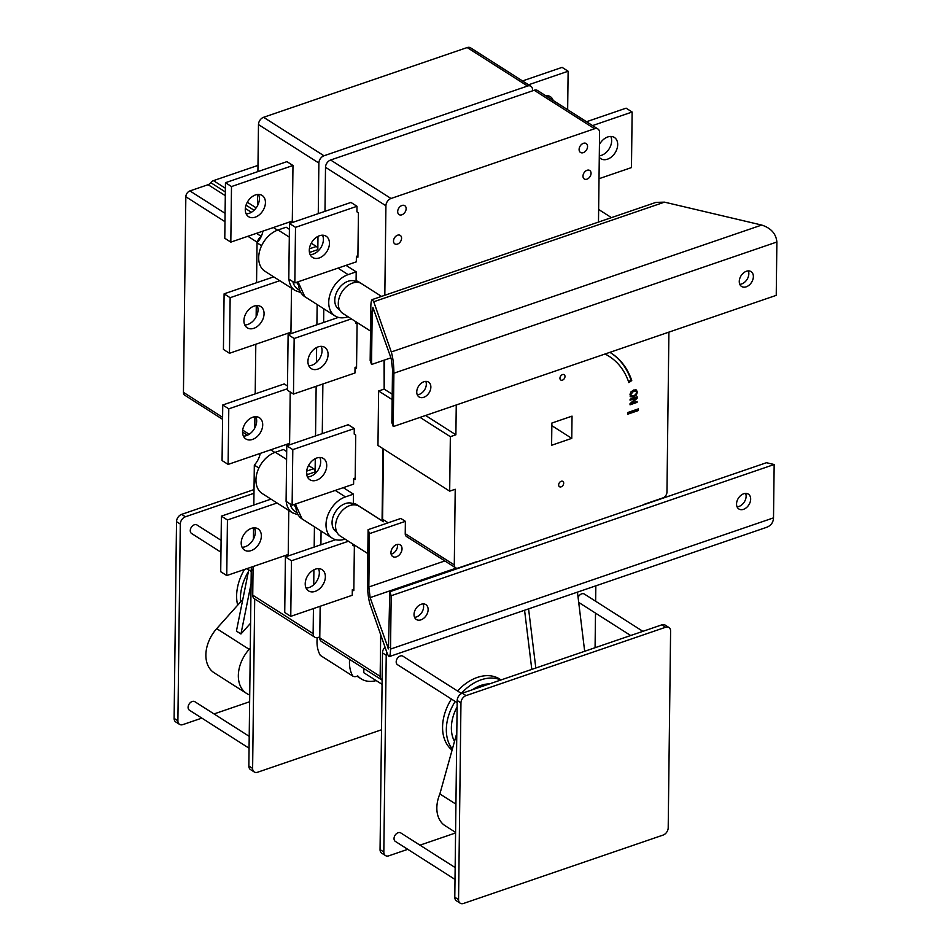 <?xml version="1.0" encoding="UTF-8"?>
<svg xmlns="http://www.w3.org/2000/svg" width="951" height="951" viewBox="0 0 951 951"><rect width="100%" height="100%" fill="white"/><g stroke="black" fill="none" stroke-linecap="round" stroke-linejoin="round"><path stroke-width="1.43" d="M535.817 668.03L528.578 608.878M524.572 610.257L531.799 669.397M577.447 592.14L584.675 651.28M571.765 438.363L551.604 445.27L551.877 423.04L572.038 416.134L571.765 438.363L551.842 425.679M456.789 733.221L439.873 793.93A31.478 22.146 122.5 0 0 445.116 825.718L455.577 832.387M455.921 804.154L439.873 793.93M472.409 689.748A36.518 25.689 -57.5 0 1 480.992 685.386A36.518 25.689 -57.5 0 1 489.551 683.876M454.507 741.411A36.518 25.689 -57.5 0 1 457.11 706.926M368.833 586.981L370.129 597.62L388.46 648.891L389.791 591.76L391.182 595.73L390.528 649.081C390.433 653.67 389.981 656.19 389.161 656.642L387.592 654.49L370.046 604.289C368.382 598.678 367.514 591.581 367.443 583.022L368.096 529.671L369.475 533.642L368.833 586.981L444.842 560.935M201.838 718.112L182.865 724.614A6.3 4.434 -57.5 0 1 179.549 724.365L175.769 721.964A6.3 4.434 -57.5 0 1 174.116 718.385L176.517 521.659A6.3 4.434 -57.5 0 1 181.629 514.372L254.024 489.575M363.841 668.482L363.793 672.702L382.076 684.34M249.067 748.199L189.415 710.195A5.04 3.542 -57.5 0 1 188.369 705.666A5.04 3.542 -57.5 0 1 192.173 701.505A5.04 3.542 -57.5 0 1 194.836 701.695L249.21 736.347M251.076 583.724L240.948 633.984L236.419 631.095L248.746 569.911M240.948 633.984L250.6 623.19M349.599 659.412A35.769 25.154 122.5 0 0 352.809 676.078A7.56 5.314 122.5 0 0 357.742 675.899A31.478 22.146 122.5 0 0 361.178 678.848A31.478 22.146 122.5 0 0 376.156 680.583M352.809 676.078L320.344 655.394A35.769 25.154 122.5 0 1 317.242 637.681M250.291 648.059L249.162 649.319A31.478 22.146 122.5 0 0 246.618 693.457L214.153 672.785A31.478 22.146 -57.5 0 1 216.709 628.635L242.802 599.415M246.618 693.457A31.478 22.146 122.5 0 0 249.721 694.991M240.532 601.959A42.819 30.111 -57.5 0 1 248.401 571.622M237.679 605.157A42.819 30.111 -57.5 0 1 244.478 569.483M179.549 724.365A6.3 4.434 -57.5 0 1 177.896 720.787L180.298 524.06A6.3 4.434 -57.5 0 1 185.397 516.785L253.976 493.284M249.637 701.743L214.034 713.939M221.096 540.346L196.988 524.988A5.04 3.542 122.5 0 0 194.337 524.786A5.04 3.542 122.5 0 0 190.533 528.958A5.04 3.542 122.5 0 0 191.579 533.475L220.953 552.198M381.517 729.786L257.602 772.236A6.3 4.434 -57.5 0 1 254.286 771.986A6.3 4.434 -57.5 0 1 252.621 768.408L254.702 598.94M254.286 771.986L250.505 769.585A6.3 4.434 -57.5 0 1 248.853 765.995L251.254 569.28A6.3 4.434 -57.5 0 1 251.67 567.01M253.085 566.523L252.74 595.16A6.3 4.434 122.5 0 0 254.392 598.738A6.3 4.434 122.5 0 0 254.702 598.916M260.217 453.413A17.629 12.399 -57.5 0 1 254.321 465.11L253.834 505.017M253.56 527.888L253.418 539.169M455.006 879.425L395.354 841.409A5.04 3.542 -57.5 0 1 394.308 836.88A5.04 3.542 -57.5 0 1 398.112 832.719A5.04 3.542 -57.5 0 1 400.763 832.921L455.149 867.562M407.777 849.326L388.793 855.829A6.3 4.434 -57.5 0 1 385.488 855.579L381.708 853.178A6.3 4.434 -57.5 0 1 380.055 849.6L382.457 652.873A6.3 4.434 -57.5 0 1 385.048 647.191M460.213 903.2L456.444 900.799A6.3 4.434 -57.5 0 1 454.792 897.209L457.193 700.495A6.3 4.434 -57.5 0 1 462.293 693.208L661.848 624.843A6.3 4.434 -57.5 0 1 665.165 625.092L668.945 627.494A6.3 4.434 -57.5 0 1 670.598 631.072L668.196 827.798A6.3 4.434 -57.5 0 1 663.085 835.085L463.529 903.45A6.3 4.434 -57.5 0 1 460.213 903.2A6.3 4.434 -57.5 0 1 458.56 899.622L460.962 702.896A6.3 4.434 -57.5 0 1 466.073 695.609L665.629 627.244A6.3 4.434 -57.5 0 1 668.945 627.494M461.318 693.41A42.819 30.111 -57.5 0 1 481.063 679.834A42.819 30.111 -57.5 0 1 500.82 680.013M452.379 749.055A42.819 30.111 -57.5 0 1 455.196 701.458M457.55 691.008A42.819 30.111 -57.5 0 1 477.295 677.433A42.819 30.111 -57.5 0 1 499.834 679.109L501.106 679.917M452.094 750.089A42.819 30.111 -57.5 0 1 451.428 699.044M385.488 855.579A6.3 4.434 -57.5 0 1 383.824 852.001L386.225 655.275A6.3 4.434 -57.5 0 1 386.867 652.422M595.837 585.84L595.647 601.258M595.504 613.11L595.076 647.714M455.577 832.957L419.973 845.154M642.876 631.345L584.342 594.042A5.04 3.542 122.5 0 0 581.691 593.852A5.04 3.542 122.5 0 0 578.089 597.442M578.695 602.375A5.04 3.542 122.5 0 0 578.921 602.542L630.679 635.518M461.52 693.541L402.927 656.202A5.04 3.542 122.5 0 0 400.276 656A5.04 3.542 122.5 0 0 396.472 660.172A5.04 3.542 122.5 0 0 397.506 664.701L457.158 702.706M739.783 284.301A8.821 6.205 122.5 0 0 741.697 283.933A8.821 6.205 122.5 0 0 748.33 270.904M746.226 286.822A8.821 6.205 -57.5 0 1 741.578 286.477A8.821 6.205 -57.5 0 1 741.091 275.707A8.821 6.205 -57.5 0 1 751.052 271.606A8.821 6.205 -57.5 0 1 752.883 279.535A8.821 6.205 -57.5 0 1 746.226 286.822M417.275 394.796A8.821 6.205 122.5 0 0 419.177 394.427A8.821 6.205 122.5 0 0 425.81 381.399M423.706 397.316A8.821 6.205 -57.5 0 1 419.07 396.971A8.821 6.205 -57.5 0 1 418.571 386.201A8.821 6.205 -57.5 0 1 428.544 382.1A8.821 6.205 -57.5 0 1 430.375 390.029A8.821 6.205 -57.5 0 1 423.706 397.316M393.238 426.571L391.86 422.613L392.513 369.261L391.206 358.622L372.887 307.351L372.198 311.132L371.544 364.483L370.165 360.512L370.819 307.173C370.902 302.573 371.354 300.052 372.186 299.601L373.743 301.752L391.289 351.953C392.953 357.576 393.821 364.661 393.892 373.22L393.238 426.571L776.23 295.357L776.884 242.006C776.052 233.708 770.988 228.062 761.703 225.054L664.499 202.147L655.94 202.385L372.186 299.601M390.932 357.838L371.544 364.483M668.91 332.125L666.96 492.083A5.04 3.542 -57.5 0 1 662.871 497.908L644.695 504.137A5.04 3.542 122.5 0 0 643.233 504.933M737.073 506.812A8.821 6.205 122.5 0 0 738.975 506.443A8.821 6.205 122.5 0 0 745.608 493.403M743.504 509.332A8.821 6.205 -57.5 0 1 738.868 508.987A8.821 6.205 -57.5 0 1 737.037 501.058A8.821 6.205 -57.5 0 1 743.694 493.771A8.821 6.205 -57.5 0 1 748.342 494.116A8.821 6.205 -57.5 0 1 750.173 502.045A8.821 6.205 -57.5 0 1 743.504 509.332M414.553 617.306A8.821 6.205 122.5 0 0 416.467 616.937A8.821 6.205 122.5 0 0 423.088 603.897M420.996 619.826A8.821 6.205 -57.5 0 1 416.348 619.481A8.821 6.205 -57.5 0 1 414.517 611.552A8.821 6.205 -57.5 0 1 421.186 604.265A8.821 6.205 -57.5 0 1 425.822 604.61A8.821 6.205 -57.5 0 1 427.653 612.527A8.821 6.205 -57.5 0 1 420.996 619.826M391.123 554.16A6.93 4.874 122.5 0 0 397.328 544.412M396.567 544.614A6.93 4.874 -57.5 0 1 400.216 544.887A6.93 4.874 -57.5 0 1 400.597 553.339A6.93 4.874 -57.5 0 1 392.763 556.561A6.93 4.874 -57.5 0 1 391.337 550.344A6.93 4.874 -57.5 0 1 396.567 544.614M389.161 656.642L766.554 527.341C770.976 525.665 773.294 522.503 773.508 517.867L774.162 464.516L766.494 462.709L389.791 591.76M774.162 464.516L391.182 595.73M368.096 529.671L400.846 518.45L405.376 521.338L405.233 533.677A5.04 3.542 122.5 0 0 406.553 536.542L455.624 567.806A5.04 3.542 -57.5 0 1 454.293 564.942L455.22 489.254L449.68 491.156L450.346 436.687L455.886 434.797L456.254 404.983M405.376 521.338L369.475 533.642M383.443 448.943L382.587 519.246A5.04 3.542 122.5 0 0 383.098 521.291A5.04 3.542 122.5 0 0 383.443 521.73L359.157 506.253A17.629 12.399 122.5 0 0 339.222 514.455A17.629 12.399 122.5 0 0 340.208 535.995L367.799 553.577M477.901 561.577A5.04 3.542 122.5 0 0 476.451 561.779L458.275 568.009A5.04 3.542 -57.5 0 1 455.624 567.806M382.124 680.108A6.3 4.434 -57.5 0 1 381.815 679.929A6.3 4.434 -57.5 0 1 380.162 676.351L380.673 634.686M321.081 531.038L320.903 544.757M320.154 606.274L319.774 637.871L380.162 676.351M352.869 544.055L352.857 545.268L354.366 546.219L353.82 590.678L352.31 589.715L352.239 595.278L290.768 616.343L284.729 612.492L285.407 556.917L335.715 539.681M257.983 165.391L213.452 180.642A5.04 3.542 122.5 0 0 210.777 182.663A5.04 3.542 -57.5 0 1 208.091 184.696L189.915 190.925A5.04 3.542 122.5 0 0 185.837 196.75L183.448 392.359A5.04 3.542 122.5 0 0 184.767 395.224L222.57 419.308M357.909 505.599A17.629 12.399 122.5 0 0 357.267 504.969M343.311 487.661L353.475 494.14L353.356 503.864L354.866 504.826L354.889 503.448L382.064 520.768L382.944 448.634M384.525 360.037L384.168 389.102L384.026 360.203M323.792 308.754L323.625 322.472M322.876 383.99L322.27 433.62M355.175 479.542L353.665 478.579L353.606 484.13L292.123 505.195L286.085 501.355L286.762 445.781L348.244 424.717L354.283 428.568L354.212 434.12L355.722 435.082L355.175 479.542M355.591 321.557L355.567 322.983L357.077 323.946L356.542 368.394L355.032 367.431L354.961 372.994L293.479 394.059L287.44 390.207L288.117 334.633L338.425 317.396M383.098 521.291A17.629 12.399 122.5 0 0 382.064 520.768M286.239 501.45A23.93 16.833 122.5 0 0 292.444 512.803L262.25 493.557A23.93 16.833 -57.5 0 1 257.281 472.053A23.93 16.833 -57.5 0 1 275.362 452.26L283.422 449.502L286.691 451.582M308.516 465.491L313.616 468.736L306.674 471.125M306.757 474.787A21.409 15.061 -57.5 0 1 307.042 474.692L315.102 471.922A2.52 1.343 -108.9 0 0 313.616 468.736M315.102 471.922L315.268 458.655M315.542 435.915L316.148 386.284M316.445 362.45L316.624 347.519M316.897 324.778L317.147 304.522M261.596 245.727L257.043 242.826L256.556 282.732M256.271 305.604L256.14 316.885M255.807 344.25L255.201 393.869M254.916 416.74L254.773 428.021M274.851 452.45L270.714 449.811M290.21 391.978L289.591 443.344L228.109 464.409L222.07 460.557L222.748 404.995L284.23 383.931L287.487 386.011M291.481 288.177L290.947 332.208L229.464 353.273L230.142 297.699L279.749 280.7M314.436 526.806L314.187 547.063M313.901 569.804L313.723 584.734M313.438 608.569L313.129 633.639A6.3 4.434 122.5 0 0 314.781 637.218A6.3 4.434 122.5 0 0 318.098 637.467L319.786 636.897M258.874 468.011L254.321 465.11M288.771 510.461L288.224 554.492L226.754 575.545L227.432 519.983L277.038 502.984M257.555 242.243A17.629 12.399 122.5 0 0 261.049 236.858A5.04 3.542 -57.5 0 0 257.555 242.243A17.629 12.399 -57.5 0 1 257.043 242.826M384.822 295.274L385.916 205.773A6.3 4.434 -57.5 0 1 391.016 198.486L594.601 128.742A6.3 4.434 -57.5 0 1 597.917 128.991A6.3 4.434 -57.5 0 1 599.582 132.569L598.488 222.07M583.272 152.659A5.29 3.721 -57.5 0 1 580.49 152.445A5.29 3.721 -57.5 0 1 579.397 147.69A5.29 3.721 -57.5 0 1 583.391 143.316A5.29 3.721 -57.5 0 1 586.173 143.53A5.29 3.721 -57.5 0 1 587.266 148.285A5.29 3.721 -57.5 0 1 583.272 152.659M401.857 214.807A5.29 3.721 -57.5 0 1 399.075 214.605A5.29 3.721 -57.5 0 1 397.982 209.85A5.29 3.721 -57.5 0 1 401.976 205.475A5.29 3.721 -57.5 0 1 404.757 205.678A5.29 3.721 -57.5 0 1 405.851 210.433A5.29 3.721 -57.5 0 1 401.857 214.807M397.482 244.086A5.04 3.542 -57.5 0 1 394.831 243.896A5.04 3.542 -57.5 0 1 394.558 237.738A5.04 3.542 -57.5 0 1 400.252 235.396A5.04 3.542 -57.5 0 1 401.298 239.925A5.04 3.542 -57.5 0 1 397.482 244.086M586.969 179.168A5.04 3.542 -57.5 0 1 584.318 178.978A5.04 3.542 -57.5 0 1 584.033 172.82A5.04 3.542 -57.5 0 1 589.727 170.479A5.04 3.542 -57.5 0 1 590.773 175.008A5.04 3.542 -57.5 0 1 586.969 179.168M532.536 90.844L532.548 89.858A6.3 4.434 122.5 0 0 530.884 86.279A6.3 4.434 122.5 0 0 527.567 86.03L323.982 155.774A6.3 4.434 122.5 0 0 318.882 163.061L258.482 124.581L257.911 171.584M288.949 279.166A23.93 16.833 122.5 0 0 295.155 290.519L264.96 271.273A23.93 16.833 122.5 0 1 260.003 249.768A23.93 16.833 122.5 0 1 278.072 229.976L286.144 227.218L289.401 229.298M311.239 243.206L316.338 246.452L309.384 248.841M309.479 252.502A21.409 15.061 -57.5 0 1 309.753 252.407L317.824 249.637A2.52 1.343 -108.9 0 0 316.338 246.452M317.824 249.637L317.979 236.371M318.264 213.63L318.882 163.061M257.626 194.456L257.495 205.749M277.561 230.166L273.424 227.527M230.82 242.125L224.781 238.273L225.458 182.711L286.94 161.646L292.979 165.486L292.302 221.06L230.82 242.125L231.497 186.551L292.979 165.486M262.928 231.129A17.629 12.399 -57.5 0 1 261.049 236.858M530.884 86.279L470.495 47.8A6.3 4.434 122.5 0 0 467.179 47.55L263.593 117.294A6.3 4.434 122.5 0 0 258.482 124.581M370.521 331.067L342.931 313.485A17.629 12.399 -57.5 0 1 341.421 292.813A17.629 12.399 -57.5 0 1 360.619 283.089L381.517 296.403M357.588 282.352L357.6 281.163L360.619 283.089M324.98 211.336L325.515 167.293A6.3 4.434 -57.5 0 1 330.627 160.018L534.212 90.262A6.3 4.434 -57.5 0 1 537.529 90.511L597.917 128.991M346.033 265.377L356.197 271.855L356.078 281.579L357.255 282.34M357.897 257.257L356.387 256.294L356.316 261.846L294.834 282.911L288.795 279.071L289.473 223.497L350.955 202.432L356.994 206.284L356.922 211.835L358.432 212.798L357.897 257.257M310.157 254.63A12.589 8.856 122.5 0 0 313.188 254.107A12.589 8.856 122.5 0 0 322.532 235.206M319.227 257.959A12.589 8.856 -57.5 0 1 312.594 257.459A12.589 8.856 -57.5 0 1 311.892 242.077A12.589 8.856 -57.5 0 1 326.134 236.217A12.589 8.856 -57.5 0 1 328.749 247.545A12.589 8.856 -57.5 0 1 319.227 257.959M308.802 365.778A12.589 8.856 122.5 0 0 311.833 365.255A12.589 8.856 122.5 0 0 321.176 346.342M317.872 369.095A12.589 8.856 -57.5 0 1 311.239 368.608A12.589 8.856 -57.5 0 1 310.537 353.225A12.589 8.856 -57.5 0 1 324.778 347.365A12.589 8.856 -57.5 0 1 327.382 358.682A12.589 8.856 -57.5 0 1 317.872 369.095M307.435 476.915A12.589 8.856 122.5 0 0 310.478 476.392A12.589 8.856 122.5 0 0 319.821 457.49M316.517 480.243A12.589 8.856 -57.5 0 1 309.883 479.744A12.589 8.856 -57.5 0 1 309.182 464.361A12.589 8.856 -57.5 0 1 323.411 458.501A12.589 8.856 -57.5 0 1 326.027 469.818A12.589 8.856 -57.5 0 1 316.517 480.243M306.079 588.063A12.589 8.856 122.5 0 0 309.123 587.528A12.589 8.856 122.5 0 0 318.466 568.627M315.161 591.379A12.589 8.856 -57.5 0 1 308.528 590.892A12.589 8.856 -57.5 0 1 307.827 575.51A12.589 8.856 -57.5 0 1 322.056 569.649A12.589 8.856 -57.5 0 1 324.671 580.966A12.589 8.856 -57.5 0 1 315.161 591.379M599.296 155.833A12.589 8.856 122.5 0 0 601.436 155.358A12.589 8.856 122.5 0 0 610.78 136.445M599.427 144.552A12.589 8.856 -57.5 0 1 614.382 137.467A12.589 8.856 -57.5 0 1 616.997 148.784A12.589 8.856 -57.5 0 1 607.475 159.197A12.589 8.856 -57.5 0 1 600.842 158.71A12.589 8.856 -57.5 0 1 599.273 157.284M290.768 616.343L291.446 560.769L285.407 556.917M291.446 560.769L348.446 541.238M353.843 589.192L352.31 589.715M292.123 505.195L292.801 449.621L286.762 445.781M292.801 449.621L354.283 428.568M355.199 478.056L353.665 478.579M293.479 394.059L294.156 338.485L288.117 334.633M294.156 338.485L351.394 318.882M356.554 366.908L355.032 367.431M294.834 282.911L295.511 227.348L289.473 223.497M295.511 227.348L356.994 206.284M357.909 255.771L356.387 256.294M592.568 125.58L632.142 112.016L631.464 167.59L599.011 178.705M632.142 112.016L626.103 108.164L586.529 121.728M336.82 532.096A16.369 11.519 -57.5 0 1 336.357 531.823A16.369 11.519 -57.5 0 1 335.192 512.244A16.369 11.519 -57.5 0 1 353.356 503.864M339.697 309.895A16.369 11.519 -57.5 0 1 339.079 309.539A16.369 11.519 -57.5 0 1 337.902 289.96A16.369 11.519 -57.5 0 1 356.078 281.579M562.445 380.138A3.15 2.211 -57.5 0 1 560.781 380.008A3.15 2.211 -57.5 0 1 560.603 376.168A3.15 2.211 -57.5 0 1 564.169 374.706A3.15 2.211 -57.5 0 1 564.823 377.535A3.15 2.211 -57.5 0 1 562.445 380.138M561.138 486.829A3.15 2.211 -57.5 0 1 559.473 486.71A3.15 2.211 -57.5 0 1 559.307 482.858A3.15 2.211 -57.5 0 1 562.861 481.396A3.15 2.211 -57.5 0 1 563.515 484.225A3.15 2.211 -57.5 0 1 561.138 486.829M383.669 389.268L378.629 390.992L377.963 445.46L449.68 491.156M635.672 389.53L636.54 392.394M635.613 394.546L632.879 396.412L630.168 396.401M630.049 394.011L631.428 395.842L633.639 395.806L635.779 394.439L636.54 392.466L635.827 390.992L633.699 391.087L630.81 394.439L631.428 395.842M635.28 390.647L631.357 391.443M636.421 390.017L637.348 392.192L636.362 395.022L633.628 396.888L630.929 396.888L629.99 394.701L630.988 391.871L633.711 390.005L636.433 390.017M636.362 395.022L635.66 394.582M609.876 352.357A91.926 64.668 -57.5 0 1 611.22 353.178A91.926 64.668 -57.5 0 1 631.737 380.543L628.873 382.611A88.146 62.005 122.5 0 0 609.187 356.363L608.438 355.888A88.146 62.005 122.5 0 0 605.133 353.974M610.839 352.94A91.926 64.668 -57.5 0 1 630.988 380.067L628.587 381.791M609.187 356.363A88.146 62.005 122.5 0 0 605.014 354.022M631.737 380.543L630.988 380.067M636.16 398.112L630.073 400.193L630.085 399.23L637.146 396.817L637.122 398.279L631.5 403.331L637.087 401.417L637.075 402.38L630.026 404.805L630.038 403.64L636.16 398.112L635.399 397.637L630.085 399.456M637.075 402.38L636.314 401.904L630.026 404.056M631.5 403.331L630.846 402.915M637.122 398.279L636.076 398.065M636.374 397.078L636.374 397.803M627.791 414.172L627.815 412.496L638.359 408.882L638.335 410.559L627.791 414.172M638.335 410.559L637.586 410.083L627.803 413.435M637.598 409.144L637.586 410.083M378.629 390.992L392.145 399.61M420.045 417.382L450.346 436.687M384.168 389.102L392.204 394.213M425.596 415.492L455.886 434.797M381.815 679.929L321.426 641.45A6.3 4.434 -57.5 0 1 319.774 637.871M356.197 271.855L348.137 274.613A23.93 16.833 122.5 0 0 330.056 294.406A23.93 16.833 122.5 0 0 335.014 315.91A23.93 16.833 122.5 0 0 347.614 316.849L347.995 316.719M353.475 494.14L345.415 496.897A23.93 16.833 122.5 0 0 327.334 516.69A23.93 16.833 122.5 0 0 332.303 538.195A23.93 16.833 122.5 0 0 344.904 539.134L345.058 539.086M545.708 95.718A12.589 8.856 -57.5 0 1 550.367 96.681A12.589 8.856 -57.5 0 1 553.197 100.497M547.158 96.645A12.589 8.856 122.5 0 0 546.766 95.659M255.213 217.173A12.589 8.856 -57.5 0 1 248.58 216.673A12.589 8.856 -57.5 0 1 247.878 201.291A12.589 8.856 -57.5 0 1 262.119 195.43A12.589 8.856 -57.5 0 1 264.735 206.747A12.589 8.856 -57.5 0 1 255.213 217.173M246.143 213.844A12.589 8.856 122.5 0 0 249.174 213.321A12.589 8.856 122.5 0 0 258.517 194.42M253.858 328.309A12.589 8.856 -57.5 0 1 247.224 327.81A12.589 8.856 -57.5 0 1 246.523 312.439A12.589 8.856 -57.5 0 1 260.764 306.579A12.589 8.856 -57.5 0 1 263.368 317.896A12.589 8.856 -57.5 0 1 253.858 328.309M244.787 324.98A12.589 8.856 122.5 0 0 247.819 324.457A12.589 8.856 122.5 0 0 257.162 305.556M252.502 439.445A12.589 8.856 -57.5 0 1 245.869 438.958A12.589 8.856 -57.5 0 1 245.168 423.575A12.589 8.856 -57.5 0 1 259.397 417.715A12.589 8.856 -57.5 0 1 262.012 429.032A12.589 8.856 -57.5 0 1 252.502 439.445M243.42 436.129A12.589 8.856 122.5 0 0 246.464 435.606A12.589 8.856 122.5 0 0 255.807 416.704M251.135 550.593A12.589 8.856 -57.5 0 1 244.514 550.094A12.589 8.856 -57.5 0 1 243.801 534.724A12.589 8.856 -57.5 0 1 258.042 528.863A12.589 8.856 -57.5 0 1 260.657 540.18A12.589 8.856 -57.5 0 1 251.135 550.593M242.065 547.265A12.589 8.856 122.5 0 0 245.096 546.742A12.589 8.856 122.5 0 0 254.452 527.841M528.554 84.782L568.127 71.23L567.652 109.71M522.515 80.942L562.089 67.378L568.127 71.23M270.999 499.132L221.393 516.131L220.715 571.706L226.754 575.545M221.393 516.131L227.432 519.983M222.748 404.995L228.787 408.835L287.464 388.733M228.109 464.409L228.787 408.835M273.71 276.848L224.103 293.847L223.426 349.421L229.464 353.273M224.103 293.847L230.142 297.699M225.458 182.711L231.497 186.551M298.103 284.48A17.629 12.399 -57.5 0 1 296.676 282.281M295.381 506.764A17.629 12.399 -57.5 0 1 293.954 504.565M456.278 568.104L370.129 597.62M249.162 649.319L216.709 628.635M181.629 514.372L185.397 516.785M176.517 521.659L180.298 524.06M174.116 718.385L177.896 720.787M253.037 570.41L251.254 569.28M252.621 768.408L248.853 765.995M460.962 702.896L457.193 700.495M466.073 695.609L462.293 693.208M665.629 627.244L661.848 624.843M458.56 899.622L454.792 897.209M382.457 652.873L386.225 655.275M380.055 849.6L383.824 852.001M374.349 310.395L372.198 311.132M776.884 242.006L393.892 373.22M761.703 225.054L391.289 351.953M664.499 202.147L373.743 301.752M773.508 517.867L390.528 649.081M389.007 647.358L387.675 647.821M454.293 564.942L405.233 533.677M388.163 522.8L382.587 519.246M249.198 434.25L242.683 430.102M222.593 417.311L183.448 392.359M313.129 633.639L252.74 595.16M185.837 196.75L224.983 221.69M247.878 236.288L257.436 242.374M261.275 236.383L256.485 233.34M225.09 213.333L189.915 190.925M325.515 167.293L385.916 205.773M637.348 392.192L636.588 391.705M633.699 391.087L632.95 390.611M633.628 396.888L632.879 396.412M332.303 538.195L302.109 518.961A23.93 16.833 -57.5 0 1 295.868 503.911M335.014 315.91L304.819 296.676A23.93 16.833 -57.5 0 1 298.59 281.627M348.137 274.613L337.962 268.134M345.415 496.897L335.251 490.419M330.627 160.018L391.016 198.486M534.212 90.262L594.601 128.742M210.777 182.663L225.351 191.959M246.036 205.143L254.072 210.254M256.176 207.865L247.331 202.23M225.399 188.25L213.452 180.642M208.091 184.696L225.304 195.656M245.334 208.424L251.397 212.287M299.434 290.114A21.409 15.061 -57.5 0 1 292.872 281.662M296.712 512.399A21.409 15.061 -57.5 0 1 290.15 503.947M307.042 474.692A2.52 1.343 -108.9 0 0 306.567 472.742M309.753 252.407A2.52 1.343 -108.9 0 0 309.289 250.458M275.362 452.26L286.596 459.416M278.072 229.976L289.306 237.132M527.567 86.03L467.179 47.55M323.982 155.774L263.593 117.294M357.041 676.22L361.178 678.848M251.23 571.492L246.808 568.674M611.445 217.624L598.643 209.47M353.439 504.85L350.479 502.972M336.511 531.395L334.36 530.028M247.486 435.189L242.553 432.051M336.749 307.304L339.234 308.897M353.665 280.759L356.15 282.34M302.109 518.961L295.321 504.101M304.819 296.676L298.043 281.817M292.444 512.803L297.96 514.788M295.155 290.519L300.682 292.504M314.781 637.218L254.392 598.738"/></g></svg>
